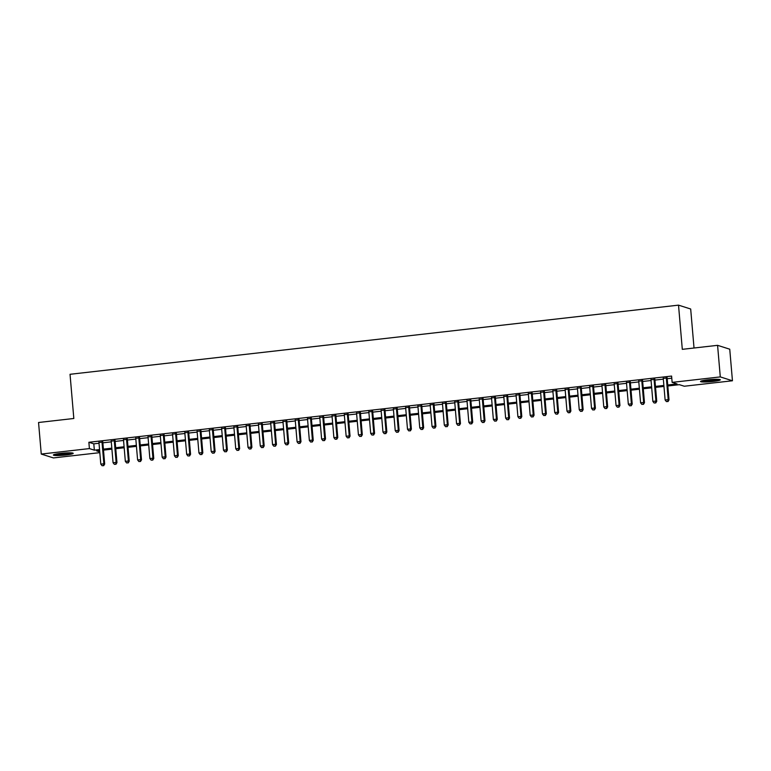 <?xml version="1.0" encoding="UTF-8"?>
<svg xmlns="http://www.w3.org/2000/svg" width="771" height="771" viewBox="0 0 771 771"><rect width="100%" height="100%" fill="white"/><g stroke="black" fill="none" stroke-linecap="round" stroke-linejoin="round"><path stroke-width="1.16" d="M60.726 453.367A9.946 1.06 -4.9 0 1 73.197 453.329A9.946 1.06 -4.9 0 1 65.853 454.996A9.946 1.06 -4.9 0 1 53.382 455.035A9.946 1.06 -4.9 0 1 60.726 453.367M707.855 379.833A9.946 1.06 -4.9 0 1 720.326 379.795A9.946 1.06 -4.9 0 1 712.982 381.462A9.946 1.06 -4.9 0 1 700.511 381.491A9.946 1.06 -4.9 0 1 707.855 379.833M694.025 348.01L690.681 309.007L678.519 305.143L70.036 374.292L73.823 418.489L38.55 422.498L41.258 454.061L89.407 448.587L94.341 450.158L99.555 449.56M678.519 305.143L682.306 349.34L717.579 345.331L729.742 349.196L732.45 380.768L684.301 386.232L679.367 384.671L667.821 385.982M99.816 452.654L53.421 457.926L41.258 454.061M102.803 442.072L98.948 442.515M115.072 440.684L111.217 441.118M127.34 439.287L123.485 439.721M139.609 437.889L135.754 438.333M151.877 436.502L148.022 436.935M164.146 435.104L160.291 435.548M176.414 433.707L172.559 434.15M188.683 432.319L184.828 432.753M200.952 430.922L197.087 431.365M213.22 429.524L209.355 429.967M225.489 428.136L221.624 428.57M237.757 426.739L233.892 427.182M250.026 425.351L246.161 425.785M262.294 423.954L258.43 424.387M274.553 422.556L270.698 423M286.822 421.168L282.967 421.602M299.09 419.771L295.235 420.205M311.359 418.374L307.504 418.817M323.627 416.986L319.772 417.419M335.896 415.588L332.041 416.022M348.164 414.191L344.309 414.634M360.433 412.803L356.578 413.237M372.701 411.406L368.846 411.849M384.97 410.008L381.105 410.451M397.238 408.62L393.374 409.054M409.507 407.223L405.642 407.666M421.776 405.825L417.911 406.269M434.044 404.438L430.179 404.871M446.313 403.04L442.448 403.484M458.581 401.652L454.717 402.086M470.84 400.255L466.985 400.689M483.109 398.858L479.254 399.301M495.377 397.47L491.522 397.903M507.646 396.072L503.791 396.506M519.914 394.675L516.059 395.118M532.183 393.287L528.328 393.721M544.451 391.89L540.596 392.333M556.72 390.492L552.865 390.936M568.988 389.104L565.133 389.538M581.257 387.707L577.392 388.15M593.525 386.31L589.661 386.753M605.794 384.922L601.929 385.355M618.063 383.524L614.198 383.968M630.331 382.127L626.466 382.57M642.6 380.739L638.735 381.173M654.858 379.342L651.003 379.785M667.734 384.999L677.063 383.939L672.139 382.377L671.589 376.065L88.867 442.275L93.802 443.845L99.016 443.248M102.871 442.814L111.275 441.86M115.139 441.417L123.543 440.463M127.408 440.019L135.812 439.065M139.676 438.632L148.08 437.677M151.945 437.234L160.349 436.28M164.213 435.846L172.617 434.883M176.482 434.449L184.886 433.495M188.741 433.051L197.154 432.097M201.009 431.664L209.423 430.7M213.278 430.266L221.691 429.312M225.546 428.869L233.96 427.915M237.815 427.481L246.228 426.527M250.083 426.084L258.497 425.129M262.352 424.686L270.766 423.732M274.621 423.298L283.034 422.344M286.889 421.901L295.293 420.947M299.158 420.503L307.562 419.549M311.426 419.116L319.83 418.161M323.695 417.718L332.099 416.764M335.963 416.321L344.367 415.367M348.232 414.933L356.636 413.979M360.5 413.535L368.904 412.581M372.769 412.148L381.173 411.184M385.028 410.75L393.441 409.796M397.296 409.353L405.71 408.399M409.565 407.965L417.978 407.001M421.833 406.568L430.247 405.613M434.102 405.17L442.515 404.216M446.37 403.782L454.784 402.828M458.639 402.385L467.053 401.431M470.908 400.987L479.321 400.033M483.176 399.6L491.58 398.646M495.445 398.202L503.848 397.248M507.713 396.805L516.117 395.851M519.982 395.417L528.386 394.463M532.25 394.02L540.654 393.065M544.519 392.622L552.923 391.668M556.787 391.234L565.191 390.28M569.046 389.837L577.46 388.883M581.315 388.449L589.728 387.485M593.583 387.052L601.997 386.098M605.852 385.654L614.265 384.7M618.12 384.266L626.534 383.303M630.389 382.869L638.802 381.915M642.657 381.472L651.071 380.517M654.926 380.084L663.339 379.13M667.194 378.686L671.772 378.166M667.127 377.954L663.272 378.388M717.579 345.331L720.287 376.903L732.45 380.768M88.867 442.275L89.407 448.587M672.139 382.377L720.287 376.903M103.41 449.127L111.824 448.173M115.679 447.729L124.092 446.775M127.947 446.342L136.351 445.378M140.216 444.944L148.62 443.99M152.485 443.547L160.888 442.593M164.753 442.159L173.157 441.195M177.022 440.761L185.425 439.807M189.29 439.364L197.694 438.41M201.559 437.976L209.963 437.022M213.818 436.579L222.231 435.625M226.086 435.181L234.5 434.227M238.355 433.794L246.768 432.839M250.623 432.396L259.037 431.442M262.892 430.999L271.305 430.045M275.16 429.611L283.574 428.657M287.429 428.213L295.842 427.259M299.697 426.826L308.111 425.862M311.966 425.428L320.379 424.474M324.234 424.031L332.638 423.077M336.503 422.643L344.907 421.679M348.771 421.245L357.175 420.291M361.04 419.848L369.444 418.894M373.309 418.46L381.712 417.506M385.577 417.063L393.981 416.109M397.846 415.665L406.25 414.711M410.105 414.278L418.518 413.323M422.373 412.88L430.787 411.926M434.642 411.483L443.055 410.529M446.91 410.095L455.324 409.141M459.179 408.697L467.592 407.743M471.447 407.3L479.861 406.346M483.716 405.912L492.129 404.958M495.984 404.515L504.398 403.561M508.253 403.127L516.666 402.163M520.521 401.73L528.925 400.775M532.79 400.332L541.194 399.378M545.058 398.944L553.462 397.981M557.327 397.547L565.731 396.593M569.596 396.149L577.999 395.195M581.864 394.762L590.268 393.808M594.133 393.364L602.537 392.41M606.392 391.967L614.805 391.013M618.66 390.579L627.074 389.625M630.929 389.182L639.342 388.227M643.197 387.784L651.611 386.83M655.466 386.396L663.879 385.442M99.632 450.543L96.645 450.89L99.748 451.873M663.966 386.425L655.552 387.379M651.697 387.813L643.284 388.767M639.429 389.21L631.015 390.165M627.16 390.608L618.747 391.562M614.892 391.996L606.478 392.95M602.623 393.393L594.21 394.347M590.355 394.781L581.941 395.745M578.086 396.178L569.673 397.132M565.818 397.576L557.404 398.53M553.549 398.964L545.145 399.927M541.281 400.361L532.877 401.315M529.012 401.758L520.608 402.713M516.743 403.146L508.34 404.11M504.475 404.544L496.071 405.498M492.206 405.941L483.803 406.895M479.938 407.329L471.534 408.283M467.679 408.726L459.265 409.68M455.41 410.124L446.997 411.078M443.142 411.512L434.728 412.466M430.873 412.909L422.46 413.863M418.605 414.306L410.191 415.261M406.336 415.694L397.923 416.648M394.068 417.092L385.654 418.046M381.799 418.48L373.386 419.443M369.531 419.877L361.117 420.831M357.262 421.274L348.858 422.229M344.994 422.662L336.59 423.626M332.725 424.06L324.321 425.014M320.457 425.457L312.053 426.411M308.188 426.845L299.784 427.809M295.919 428.242L287.516 429.196M283.651 429.64L275.247 430.594M271.392 431.028L262.978 431.982M259.123 432.425L250.71 433.379M246.855 433.822L238.441 434.777M234.586 435.21L226.173 436.164M222.318 436.608L213.904 437.562M210.049 438.005L201.636 438.959M197.781 439.393L189.367 440.347M185.512 440.79L177.099 441.744M173.244 442.178L164.83 443.142M160.975 443.576L152.571 444.53M148.707 444.973L140.303 445.927M136.438 446.361L128.034 447.325M124.17 447.758L115.766 448.712M111.901 449.156L103.497 450.11M93.802 443.845L94.341 450.158M666.308 377.684L668.197 399.657L665.122 400.004L663.243 378.041M667.098 377.597L669.016 399.918L668.197 399.657L667.657 401.489L666.433 401.624L667.657 401.489M667.985 401.585L669.016 399.918M665.122 400.004L666.433 401.624M718.225 379.322A8.606 0.925 -4.9 0 1 712.549 380.344A8.606 0.925 -4.9 0 1 702.497 380.672M705.812 380.093A7.97 0.848 175.1 0 0 712.337 379.66A7.97 0.848 175.1 0 0 714.862 379.313M701.706 380.874A9.878 1.06 175.1 0 0 712.876 380.44A9.878 1.06 175.1 0 0 719.054 379.39M71.096 452.866A8.606 0.925 -4.9 0 1 57.141 454.341A8.606 0.925 -4.9 0 1 55.367 454.206M58.683 453.627A7.97 0.848 175.1 0 0 67.732 452.847M54.568 454.408A9.878 1.06 175.1 0 0 56.244 454.514A9.878 1.06 175.1 0 0 71.915 452.924M654.039 379.081L655.928 401.055L652.854 401.402L650.975 379.428M654.83 378.995L656.747 401.315L655.928 401.055L655.389 402.876L654.165 403.021L655.389 402.876M655.716 402.982L656.747 401.315M652.854 401.402L654.165 403.021M641.771 380.479L643.66 402.452L640.585 402.799L638.706 380.826M642.561 380.382L644.479 402.713L643.66 402.452L643.12 404.274L641.896 404.409L643.12 404.274M643.457 404.38L644.479 402.713M640.585 402.799L641.896 404.409M629.502 381.867L631.391 403.84L628.326 404.187L626.438 382.223M630.302 381.78L632.21 404.1L631.391 403.84L630.861 405.662L629.628 405.806L630.861 405.662M631.189 405.768L632.21 404.1M628.326 404.187L629.628 405.806M617.234 383.264L619.123 405.238L616.058 405.585L614.169 383.611M618.034 383.177L619.942 405.498L619.123 405.238L618.593 407.059L617.359 407.204L618.593 407.059M618.92 407.165L619.942 405.498M616.058 405.585L617.359 407.204M604.965 384.662L606.854 406.625L603.789 406.982L601.9 385.008M605.765 384.565L607.673 406.895L606.854 406.625L606.324 408.457L605.09 408.591L606.324 408.457M606.652 408.563L607.673 406.895M603.789 406.982L605.09 408.591M592.706 386.049L594.586 408.023L591.521 408.37L589.632 386.406M593.497 385.963L595.405 408.283L594.586 408.023L594.055 409.844L592.822 409.989L594.055 409.844M594.383 409.95L595.405 408.283M591.521 408.37L592.822 409.989M580.438 387.447L582.317 409.42L579.252 409.767L577.363 387.794M581.228 387.36L583.136 409.68L582.317 409.42L581.787 411.242L580.553 411.386L581.787 411.242M582.115 411.348L583.136 409.68M579.252 409.767L580.553 411.386M568.169 388.844L570.048 410.808L566.984 411.165L565.095 389.191M568.959 388.748L570.868 411.078L570.048 410.808L569.518 412.639L568.294 412.774L569.518 412.639M569.846 412.745L570.868 411.078M566.984 411.165L568.294 412.774M555.901 390.232L557.78 412.206L554.715 412.552L552.826 390.579M556.691 390.145L558.599 412.466L557.78 412.206L557.25 414.027L556.026 414.172L557.25 414.027M557.578 414.133L558.599 412.466M554.715 412.552L556.026 414.172M543.632 391.629L545.511 413.603L542.447 413.95L540.567 391.976M544.422 391.543L546.34 413.863L545.511 413.603L544.981 415.424L543.757 415.559L544.981 415.424M545.309 415.53L546.34 413.863M542.447 413.95L543.757 415.559M531.364 393.027L533.243 414.991L530.178 415.347L528.299 393.374M532.154 392.931L534.072 415.251L533.243 414.991L532.713 416.822L531.489 416.957L532.713 416.822M533.04 416.928L534.072 415.251M530.178 415.347L531.489 416.957M519.095 394.415L520.974 416.388L517.91 416.735L516.03 394.762M519.885 394.328L521.803 416.648L520.974 416.388L520.444 418.21L519.22 418.354L520.444 418.21M520.772 418.316L521.803 416.648M517.91 416.735L519.22 418.354M506.826 395.812L508.706 417.786L505.641 418.133L503.762 396.159M507.617 395.725L509.535 418.046L508.706 417.786L508.176 419.607L506.952 419.742L508.176 419.607M508.503 419.713L509.535 418.046M505.641 418.133L506.952 419.742M494.558 397.21L496.437 419.173L493.373 419.52L491.493 397.557M495.348 397.113L497.266 419.434L496.437 419.173L495.907 421.005L494.683 421.139L495.907 421.005M496.235 421.101L497.266 419.434M493.373 419.52L494.683 421.139M482.289 398.597L484.178 420.571L481.104 420.918L479.225 398.944M483.08 398.511L484.998 420.831L484.178 420.571L483.639 422.392L482.415 422.537L483.639 422.392M483.966 422.498L484.998 420.831M481.104 420.918L482.415 422.537M470.021 399.995L471.91 421.968L468.835 422.315L466.956 400.342M470.811 399.898L472.729 422.229L471.91 421.968L471.37 423.79L470.146 423.925L471.37 423.79M471.698 423.896L472.729 422.229M468.835 422.315L470.146 423.925M457.752 401.383L459.641 423.356L456.567 423.703L454.688 401.739M458.543 401.296L460.46 423.616L459.641 423.356L459.102 425.187L457.878 425.322L459.102 425.187M459.439 425.284L460.46 423.616M456.567 423.703L457.878 425.322M445.484 402.78L447.373 424.754L444.308 425.1L442.419 403.127M446.274 402.693L448.192 425.014L447.373 424.754L446.833 426.575L445.609 426.72L446.833 426.575M447.17 426.681L448.192 425.014M444.308 425.1L445.609 426.72M433.215 404.177L435.104 426.151L432.039 426.498L430.151 404.524M434.015 404.081L435.923 426.411L435.104 426.151L434.574 427.972L433.341 428.107L434.574 427.972M434.902 428.078L435.923 426.411M432.039 426.498L433.341 428.107M420.947 405.565L422.836 427.539L419.771 427.886L417.882 405.922M421.747 405.479L423.655 427.799L422.836 427.539L422.306 429.36L421.072 429.505L422.306 429.36M422.633 429.466L423.655 427.799M419.771 427.886L421.072 429.505M408.678 406.963L410.567 428.936L407.502 429.283L405.613 407.31M409.478 406.876L411.386 429.196L410.567 428.936L410.037 430.758L408.803 430.902L410.037 430.758M410.365 430.864L411.386 429.196M407.502 429.283L408.803 430.902M396.419 408.36L398.299 430.324L395.234 430.681L393.345 408.707M397.21 408.264L399.118 430.594L398.299 430.324L397.769 432.155L396.535 432.29L397.769 432.155M398.096 432.261L399.118 430.594M395.234 430.681L396.535 432.29M384.151 409.748L386.03 431.721L382.965 432.068L381.076 410.095M384.941 409.661L386.849 431.982L386.03 431.721L385.5 433.543L384.266 433.688L385.5 433.543M385.828 433.649L386.849 431.982M382.965 432.068L384.266 433.688M371.882 411.145L373.762 433.119L370.697 433.466L368.808 411.492M372.672 411.059L374.581 433.379L373.762 433.119L373.231 434.94L372.007 435.085L373.231 434.94M373.559 435.046L374.581 433.379M370.697 433.466L372.007 435.085M359.614 412.543L361.493 434.507L358.428 434.863L356.539 412.89M360.404 412.446L362.312 434.767L361.493 434.507L360.963 436.338L359.739 436.473L360.963 436.338M361.291 436.444L362.312 434.767M358.428 434.863L359.739 436.473M347.345 413.931L349.224 435.904L346.16 436.251L344.28 414.278M348.135 413.844L350.053 436.164L349.224 435.904L348.694 437.726L347.47 437.87L348.694 437.726M349.022 437.832L350.053 436.164M346.16 436.251L347.47 437.87M335.077 415.328L336.956 437.302L333.891 437.649L332.012 415.675M335.867 415.241L337.785 437.562L336.956 437.302L336.426 439.123L335.202 439.258L336.426 439.123M336.754 439.229L337.785 437.562M333.891 437.649L335.202 439.258M322.808 416.725L324.687 438.689L321.623 439.046L319.743 417.072M323.598 416.629L325.516 438.95L324.687 438.689L324.157 440.52L322.933 440.655L324.157 440.52M324.485 440.617L325.516 438.95M321.623 439.046L322.933 440.655M310.54 418.113L312.419 440.087L309.354 440.434L307.475 418.46M311.33 418.027L313.248 440.347L312.419 440.087L311.889 441.908L310.665 442.053L311.889 441.908M312.216 442.014L313.248 440.347M309.354 440.434L310.665 442.053M298.271 419.511L300.15 441.484L297.086 441.831L295.206 419.858M299.061 419.424L300.979 441.744L300.15 441.484L299.62 443.306L298.396 443.441L299.62 443.306M299.948 443.412L300.979 441.744M297.086 441.831L298.396 443.441M286.002 420.908L287.891 442.872L284.817 443.219L282.938 421.255M286.793 420.812L288.711 443.132L287.891 442.872L287.352 444.703L286.128 444.838L287.352 444.703M287.679 444.8L288.711 443.132M284.817 443.219L286.128 444.838M273.734 422.296L275.623 444.269L272.548 444.616L270.669 422.643M274.524 422.209L276.442 444.53L275.623 444.269L275.083 446.091L273.859 446.236L275.083 446.091M275.411 446.197L276.442 444.53M272.548 444.616L273.859 446.236M261.465 423.693L263.354 445.667L260.28 446.014L258.401 424.04M262.256 423.597L264.174 445.927L263.354 445.667L262.815 447.488L261.591 447.623L262.815 447.488M263.152 447.594L264.174 445.927M260.28 446.014L261.591 447.623M249.197 425.081L251.086 447.055L248.021 447.402L246.132 425.438M249.987 424.994L251.905 447.315L251.086 447.055L250.546 448.886L249.322 449.021L250.546 448.886M250.883 448.982L251.905 447.315M248.021 447.402L249.322 449.021M236.928 426.479L238.817 448.452L235.753 448.799L233.864 426.826M237.728 426.392L239.636 448.712L238.817 448.452L238.287 450.274L237.054 450.418L238.287 450.274M238.615 450.38L239.636 448.712M235.753 448.799L237.054 450.418M224.66 427.876L226.549 449.85L223.484 450.197L221.595 428.223M225.46 427.78L227.368 450.11L226.549 449.85L226.019 451.671L224.785 451.806L226.019 451.671M226.346 451.777L227.368 450.11M223.484 450.197L224.785 451.806M212.391 429.264L214.28 451.237L211.215 451.584L209.326 429.62M213.191 429.177L215.099 451.498L214.28 451.237L213.75 453.059L212.517 453.203L213.75 453.059M214.078 453.165L215.099 451.498M211.215 451.584L212.517 453.203M200.132 430.661L202.012 452.635L198.947 452.982L197.058 431.008M200.923 430.575L202.831 452.895L202.012 452.635L201.482 454.456L200.248 454.601L201.482 454.456M201.809 454.562L202.831 452.895M198.947 452.982L200.248 454.601M187.864 432.059L189.743 454.023L186.678 454.379L184.789 432.406M188.654 431.962L190.562 454.292L189.743 454.023L189.213 455.854L187.979 455.989L189.213 455.854M189.541 455.96L190.562 454.292M186.678 454.379L187.979 455.989M175.595 433.447L177.475 455.42L174.41 455.767L172.521 433.794M176.386 433.36L178.294 455.68L177.475 455.42L176.945 457.242L175.721 457.386L176.945 457.242M177.272 457.348L178.294 455.68M174.41 455.767L175.721 457.386M163.327 434.844L165.206 456.817L162.141 457.164L160.262 435.191M164.117 434.757L166.025 457.078L165.206 456.817L164.676 458.639L163.452 458.784L164.676 458.639M165.004 458.745L166.025 457.078M162.141 457.164L163.452 458.784M151.058 436.241L152.937 458.205L149.873 458.562L147.993 436.588M151.848 436.145L153.766 458.466L152.937 458.205L152.407 460.036L151.183 460.171L152.407 460.036M152.735 460.142L153.766 458.466M149.873 458.562L151.183 460.171M138.79 437.629L140.669 459.603L137.604 459.95L135.725 437.976M139.58 437.543L141.498 459.863L140.669 459.603L140.139 461.424L138.915 461.569L140.139 461.424M140.467 461.53L141.498 459.863M137.604 459.95L138.915 461.569M126.521 439.027L128.4 461L125.336 461.347L123.456 439.374M127.311 438.94L129.229 461.26L128.4 461L127.87 462.822L126.646 462.957L127.87 462.822M128.198 462.928L129.229 461.26M125.336 461.347L126.646 462.957M114.253 440.424L116.132 462.388L113.067 462.745L111.188 440.771M115.043 440.328L116.961 462.648L116.132 462.388L115.602 464.219L114.378 464.354L115.602 464.219M115.929 464.315L116.961 462.648M113.067 462.745L114.378 464.354M101.984 441.812L103.873 463.785L100.799 464.132L98.919 442.159M102.774 441.725L104.692 464.046L103.873 463.785L103.333 465.607L102.109 465.751L103.333 465.607M103.661 465.713L104.692 464.046M100.799 464.132L102.109 465.751"/></g></svg>
